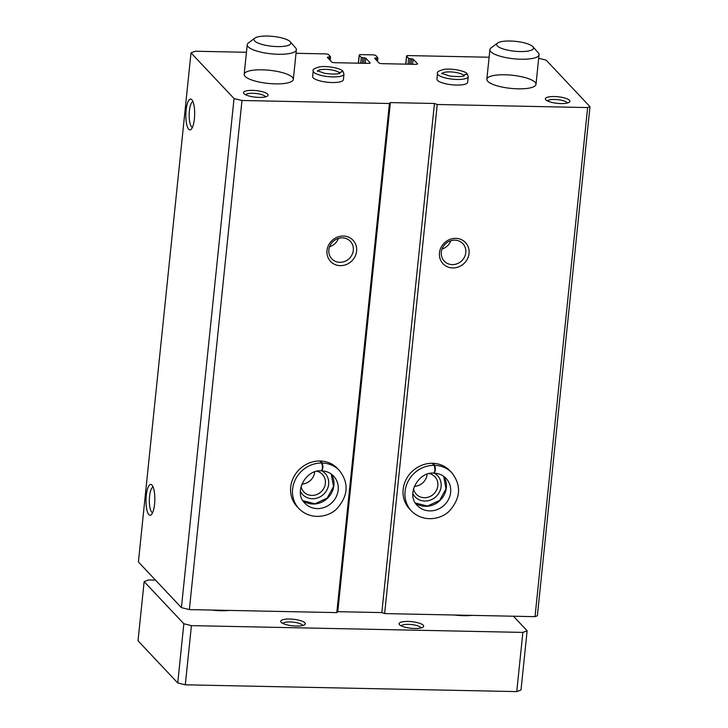 <?xml version="1.0" encoding="UTF-8"?>
<svg xmlns="http://www.w3.org/2000/svg" width="728" height="728" viewBox="0 0 728 728"><rect width="100%" height="100%" fill="white"/><g stroke="black" fill="none" stroke-linecap="round" stroke-linejoin="round"><path stroke-width="1.09" d="M489.116 57.239L408.344 55.583A2.466 0.664 -174.1 0 0 406.552 56.038A2.466 0.664 -174.1 0 0 406.643 56.238L408.626 58.349L413.14 59.132L417.435 63.691A2.466 0.664 -174.1 0 1 417.526 63.9A2.466 0.664 -174.1 0 1 415.734 64.346L382 63.664A2.466 0.664 -174.1 0 1 378.969 62.908L374.665 58.34L375.521 58.013L375.402 59.123M296.014 53.29L325.489 53.89A2.466 0.664 -174.1 0 1 328.519 54.645L330.548 56.857L328.173 57.048L328.055 58.158M375.521 58.013L377.896 57.821L375.866 55.61A2.466 0.664 -174.1 0 0 372.836 54.864L360.997 54.618A2.466 0.664 -174.1 0 0 359.204 55.064A2.466 0.664 -174.1 0 0 359.295 55.273L361.279 57.385L365.784 58.158L370.088 62.726A2.466 0.664 -174.1 0 1 370.179 62.936A2.466 0.664 -174.1 0 1 368.386 63.382L334.643 62.69A2.466 0.664 -174.1 0 1 331.622 61.944L327.318 57.376L328.173 57.048M538.684 58.276L546.136 60.124L589.98 106.661L587.633 107.562L437.237 104.486L434.452 103.485L390.381 102.584L389.416 103.503L241.978 100.491L234.034 98.526L191.009 52.862L195.277 51.233L246.455 52.28M589.98 106.661L537.364 615.761L535.025 616.662L384.63 613.586L381.836 612.585L337.774 611.684L336.8 612.612L189.371 609.6L181.418 607.625L138.402 561.971L191.009 52.862M327.009 250.541A15.443 14.214 136.7 0 0 347.884 263.809A15.443 14.214 136.7 0 0 350.532 238.174A15.443 14.214 136.7 0 0 327.009 250.541M339.466 470.597L337.565 468.577A27.791 25.58 136.7 0 0 309.273 462.972A27.791 25.58 136.7 0 0 290.7 487.087A27.791 25.58 136.7 0 0 297.106 506.688L299.008 508.708C311.529 521.212 330.321 516.571 337.619 507.907C348.275 495.322 348.894 482.882 339.466 470.597A27.791 25.58 136.7 0 0 322.322 463.026C323.35 467.058 322.995 469.615 321.257 470.707M241.978 100.491L189.371 609.6M389.416 103.503L336.8 612.612M439.466 252.834A15.443 14.214 136.7 0 0 460.333 266.111A15.443 14.214 136.7 0 0 462.981 240.477A15.443 14.214 136.7 0 0 439.466 252.834M451.924 472.891L450.022 470.87A27.791 25.58 136.7 0 0 421.73 465.274A27.791 25.58 136.7 0 0 403.157 489.389A27.791 25.58 136.7 0 0 409.564 508.99L411.466 511.01C423.978 523.505 442.77 518.873 450.068 510.21C460.733 497.624 461.343 485.185 451.924 472.891A27.791 25.58 136.7 0 0 434.771 465.319C435.808 469.351 435.453 471.917 433.715 473.009M437.237 104.486L384.63 613.586M587.633 107.562L535.025 616.662M191.773 99.663A15.443 4.395 -88.8 0 0 185.849 114.523A15.443 4.395 -88.8 0 0 191.255 129.229A15.443 4.395 -88.8 0 0 194.649 114.551A15.443 4.395 -88.8 0 0 191.855 99.745A15.443 4.395 -88.8 0 0 191.773 99.663M151.952 485.039A15.443 4.395 -88.8 0 0 146.019 499.899A15.443 4.395 -88.8 0 0 151.433 514.605A15.443 4.395 -88.8 0 0 154.818 499.927A15.443 4.395 -88.8 0 0 152.034 485.13A15.443 4.395 -88.8 0 0 151.952 485.039M234.034 98.526L181.418 607.625M343.962 74.101L343.379 79.725A15.443 4.122 -174.1 0 1 329.893 82.437A15.443 4.122 -174.1 0 1 313.222 77.841A15.443 4.122 -174.1 0 1 312.658 76.558L313.24 70.934A15.443 4.122 5.9 0 0 328.173 76.622A15.443 4.122 5.9 0 0 343.962 74.101L342.97 71.371M468.25 76.649L467.667 82.273A15.443 4.122 -174.1 0 1 454.19 84.976A15.443 4.122 -174.1 0 1 437.51 80.38A15.443 4.122 -174.1 0 1 436.955 79.097L437.537 73.473A15.443 4.122 5.9 0 0 452.47 79.161A15.443 4.122 5.9 0 0 468.25 76.649L467.258 73.91M252.47 90.372A12.349 3.303 -174.1 0 1 264.628 92.429A12.349 3.303 -174.1 0 1 267.495 96.014A12.349 3.303 -174.1 0 1 255.446 97.17A12.349 3.303 -174.1 0 1 243.889 93.575A12.349 3.303 -174.1 0 1 252.47 90.372M554.327 96.542A12.349 3.303 -174.1 0 1 566.484 98.599A12.349 3.303 -174.1 0 1 569.341 102.184A12.349 3.303 -174.1 0 1 557.293 103.34A12.349 3.303 -174.1 0 1 545.736 99.745A12.349 3.303 -174.1 0 1 554.327 96.542M487.742 81.318A24.706 6.598 -174.1 0 1 486.841 79.261A24.706 6.598 -174.1 0 1 512.093 75.239A24.706 6.598 -174.1 0 1 535.99 84.348A24.706 6.598 -174.1 0 1 514.414 88.68A24.706 6.598 -174.1 0 1 487.742 81.318M245.072 76.358A24.706 6.598 -174.1 0 1 244.18 74.302A24.706 6.598 -174.1 0 1 269.424 70.279A24.706 6.598 -174.1 0 1 293.32 79.379A24.706 6.598 -174.1 0 1 271.753 83.72A24.706 6.598 -174.1 0 1 245.072 76.358M434.452 103.485L381.836 612.585M390.381 102.584L337.774 611.684M153.162 487.132A12.767 3.64 -88.8 0 0 149.349 499.817A12.767 3.64 -88.8 0 0 152.634 512.649M192.984 101.747A12.767 3.64 -88.8 0 0 189.171 114.442A12.767 3.64 -88.8 0 0 192.465 127.273M301.856 484.065A12.767 11.748 136.7 0 0 314.687 471.962M300.346 491.218A15.443 14.214 136.7 0 0 323.605 494.294A15.443 14.214 136.7 0 0 321.931 470.889M301.055 486.395A12.767 11.748 136.7 0 0 303.858 491.937A12.767 11.748 136.7 0 0 321.203 491.737A12.767 11.748 136.7 0 0 322.44 474.429A12.767 11.748 136.7 0 0 317.071 471.307M414.305 486.359A12.767 11.748 136.7 0 0 427.145 474.265M412.803 493.52A15.443 14.214 136.7 0 0 436.063 496.587A15.443 14.214 136.7 0 0 434.379 473.191M413.504 488.697A12.767 11.748 136.7 0 0 416.307 494.239A12.767 11.748 136.7 0 0 433.661 494.039A12.767 11.748 136.7 0 0 434.889 476.731A12.767 11.748 136.7 0 0 429.52 473.6M329.584 246.728A12.767 11.748 136.7 0 0 338.429 238.393M328.856 249.831A12.767 11.748 136.7 0 0 331.795 258.831A12.767 11.748 136.7 0 0 349.149 258.631A12.767 11.748 136.7 0 0 350.377 241.323A12.767 11.748 136.7 0 0 337.392 238.757A12.767 11.748 136.7 0 0 328.856 249.831M442.033 249.021A12.767 11.748 136.7 0 0 450.878 240.695M441.314 252.134A12.767 11.748 136.7 0 0 444.253 261.134A12.767 11.748 136.7 0 0 461.607 260.933A12.767 11.748 136.7 0 0 462.835 243.625A12.767 11.748 136.7 0 0 449.84 241.05A12.767 11.748 136.7 0 0 441.314 252.134M547.538 100.983A10.01 2.675 -174.1 0 1 554.718 99.454A10.01 2.675 -174.1 0 1 567.33 103.03M245.691 94.813A10.01 2.675 -174.1 0 1 252.871 93.284A10.01 2.675 -174.1 0 1 265.474 96.851M513.422 616.225L527.127 630.766L521.011 689.962L516.753 691.6L185.303 684.821L177.732 682.946L138.02 640.804L144.144 581.608L148.403 579.97L155.501 580.116M527.127 630.766L522.868 632.405L516.753 691.6M522.868 632.405L191.418 625.625L185.303 684.821M191.418 625.625L183.847 623.75L177.732 682.946M183.847 623.75L144.144 581.608M229.211 610.41A24.706 6.598 -174.1 0 1 211.693 610.055M471.88 615.369A24.706 6.598 -174.1 0 1 454.354 615.014M281.154 622.294A12.349 3.303 -174.1 0 1 281.099 622.231A12.349 3.303 -174.1 0 1 293.329 619.255A12.349 3.303 -174.1 0 1 304.704 624.67A12.349 3.303 -174.1 0 1 292.774 625.834A12.349 3.303 -174.1 0 1 281.154 622.294M399.526 624.715A12.349 3.303 -174.1 0 1 399.472 624.651A12.349 3.303 -174.1 0 1 411.711 621.676A12.349 3.303 -174.1 0 1 423.077 627.09A12.349 3.303 -174.1 0 1 411.147 628.255A12.349 3.303 -174.1 0 1 399.526 624.715M282.901 623.459A10.01 2.675 -174.1 0 1 293.038 622.121A10.01 2.675 -174.1 0 1 302.693 625.507M401.274 625.88A10.01 2.675 -174.1 0 1 411.411 624.542A10.01 2.675 -174.1 0 1 421.066 627.927M532.932 46.747L538.274 52.825A24.706 6.598 -174.1 0 1 539.048 54.746A24.706 6.598 -174.1 0 1 517.481 59.077A24.706 6.598 -174.1 0 1 490.799 51.724A24.706 6.598 -174.1 0 1 489.899 49.668A24.706 6.598 -174.1 0 1 491.054 47.948L497.515 43.089A18.528 4.95 -174.1 0 1 515.597 41.36A18.528 4.95 -174.1 0 1 532.932 46.747A18.528 4.95 -174.1 0 1 519.874 51.551A18.528 4.95 -174.1 0 1 497.324 45.919A18.528 4.95 -174.1 0 1 497.515 43.089M290.272 41.787L295.604 47.866A24.706 6.598 -174.1 0 1 296.378 49.786A24.706 6.598 -174.1 0 1 274.811 54.118A24.706 6.598 -174.1 0 1 248.13 46.765A24.706 6.598 -174.1 0 1 247.238 44.708A24.706 6.598 -174.1 0 1 248.385 42.988L254.855 38.129A18.528 4.95 -174.1 0 1 272.927 36.4A18.528 4.95 -174.1 0 1 290.272 41.787A18.528 4.95 -174.1 0 1 277.213 46.592A18.528 4.95 -174.1 0 1 254.664 40.959A18.528 4.95 -174.1 0 1 254.855 38.129M319.765 460.988L321.667 463.008A27.791 25.58 136.7 0 0 295.413 479.497A27.791 25.58 136.7 0 0 299.008 508.708M320.42 461.006L322.322 463.026M321.139 470.707C322.704 469.615 322.877 467.048 321.667 463.008M432.214 463.29L434.115 465.31A27.791 25.58 136.7 0 0 407.862 481.8A27.791 25.58 136.7 0 0 411.466 511.01M432.869 463.299L434.771 465.319M433.588 473.009C435.153 471.917 435.326 469.351 434.115 465.31M463.49 75.94L463.563 75.293L467.221 73.938M463.454 75.958L463.527 75.257L467.076 73.783M339.202 73.401L339.266 72.755L342.934 71.399M339.166 73.419L339.239 72.718L342.788 71.244M413.14 59.132L412.603 64.282M411.62 58.75L411.056 64.255M410.146 58.722L409.573 64.219M408.626 58.349L408.026 64.191M406.643 56.238L405.824 64.146M330.485 56.948L330.13 60.36M329.648 57.075L329.393 59.578M365.784 58.158L365.256 63.318M364.273 57.785L363.709 63.281M362.79 57.758L362.226 63.254M361.279 57.385L360.679 63.227M359.295 55.273L358.476 63.181M377.832 57.912L377.477 61.325M376.995 58.049L376.74 60.542M331.249 474.028L333.533 486.568L327.191 498.098L315.051 503.767L302.93 500.709A19.765 18.191 136.7 0 0 327.409 498.325A19.765 18.191 136.7 0 0 331.276 474.046M321.448 470.87C306.27 468.987 293.038 492.319 304.859 503.203A19.765 18.191 136.7 0 0 331.713 502.893A19.765 18.191 136.7 0 0 333.624 476.103C330.457 472.809 326.444 471.071 321.576 470.88M415.397 503.039A19.765 18.191 136.7 0 0 439.867 500.627A19.765 18.191 136.7 0 0 443.725 476.349L445.982 488.861L439.648 500.4L427.509 506.06L415.379 503.012M433.906 473.173C418.727 471.28 405.487 494.612 417.308 505.505A19.765 18.191 136.7 0 0 444.171 505.196A19.765 18.191 136.7 0 0 446.082 478.396C442.915 475.111 438.893 473.364 434.034 473.173M463.527 75.257A11.12 2.967 5.9 0 0 452.27 72.017A11.12 2.967 5.9 0 0 441.978 73.519M463.891 75.785A11.12 2.967 5.9 0 0 463.563 75.293M339.239 72.718A11.12 2.967 5.9 0 0 327.973 69.478A11.12 2.967 5.9 0 0 317.69 70.98M339.594 73.246A11.12 2.967 5.9 0 0 339.266 72.755M406.552 56.038L405.714 64.146M330.548 56.857L330.175 60.415M359.204 55.064L358.367 63.172M377.896 57.821L377.532 61.38M489.899 49.668L486.841 79.261M539.048 54.746L535.99 84.348M247.238 44.708L244.18 74.302M296.378 49.786L293.32 79.379M437.537 73.473C436.509 72.172 438.675 70.807 444.044 69.378C452.179 68.077 466.248 71.335 467.112 73.755M441.832 73.919L441.714 73.282L449.121 75.921C457.794 76.895 462.817 76.786 464.2 75.603L463.945 76.203M313.24 70.934C312.212 69.633 314.387 68.268 319.756 66.84C327.891 65.529 341.951 68.796 342.815 71.217M317.545 71.371L317.417 70.743L324.834 73.382C333.497 74.356 338.52 74.247 339.903 73.064L339.658 73.665"/></g></svg>
